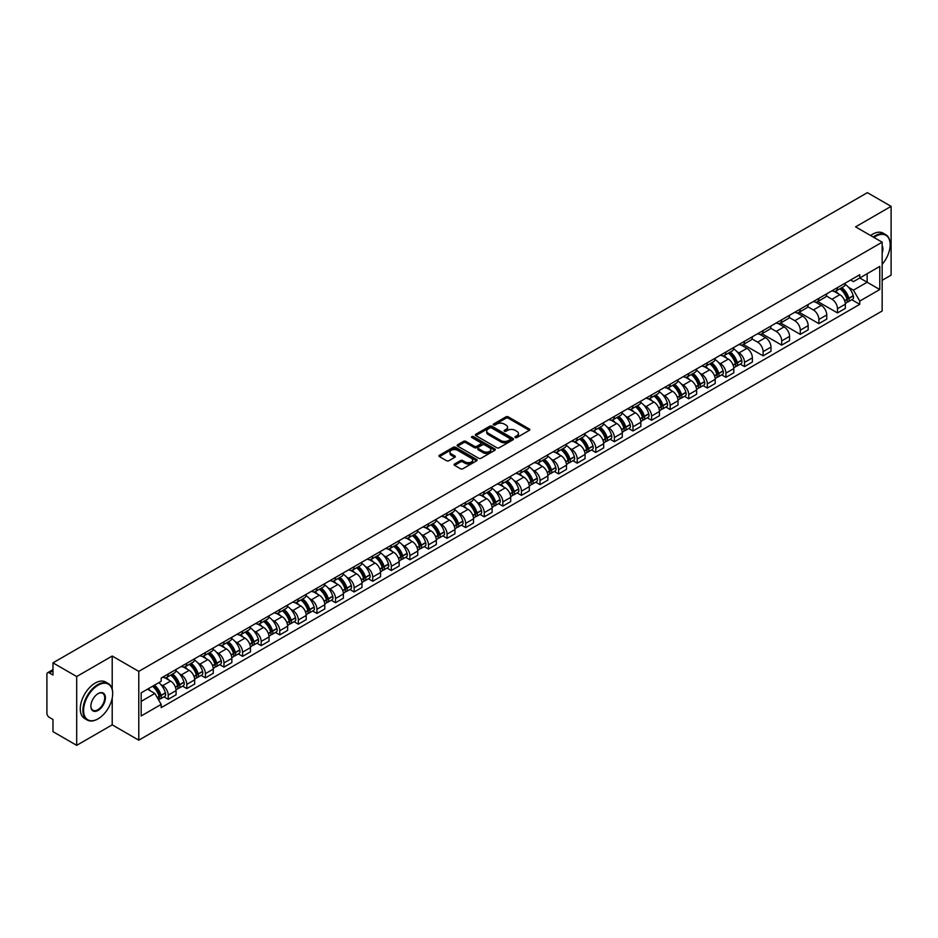 <?xml version="1.0" encoding="UTF-8"?>
<svg xmlns="http://www.w3.org/2000/svg" width="938" height="938" viewBox="0 0 938 938"><rect width="100%" height="100%" fill="white"/><g stroke="black" fill="none" stroke-linecap="round" stroke-linejoin="round"><path stroke-width="1.41" d="M515.267 437.542A1.161 0.668 0 0 0 516.908 437.542L529.337 430.366A1.653 0.95 0 0 0 529.818 429.686A1.653 0.95 0 0 0 529.337 429.018L508.279 416.859A1.653 0.95 0 0 0 505.945 416.859L493.517 424.035A1.161 0.668 0 0 0 495.147 424.984L496.765 424.058A5.288 3.06 0 0 1 504.245 424.058L506.004 425.066A5.288 3.06 0 0 1 507.552 427.224A5.288 3.06 0 0 1 506.004 429.393L504.398 430.319A1.161 0.668 0 0 0 506.028 431.257L507.634 430.331A5.288 3.06 0 0 1 515.126 430.331L516.885 431.351A5.288 3.06 0 0 1 518.433 433.508A5.288 3.06 0 0 1 516.885 435.666L515.267 436.592A1.161 0.668 0 0 0 515.267 437.542L515.267 436.592M454.59 463.993A1.653 0.95 0 0 0 454.109 464.673A1.653 0.95 0 0 0 454.59 465.354L460.499 468.766A1.653 0.95 0 0 0 462.833 468.766L476.645 460.793A1.653 0.95 0 0 0 477.125 460.112A1.653 0.95 0 0 0 476.645 459.444L455.587 447.285A1.653 0.95 0 0 0 453.242 447.285L439.441 455.258A1.653 0.95 0 0 0 438.961 455.927A1.653 0.95 0 0 0 439.441 456.607L446.582 460.722A1.653 0.95 0 0 0 448.915 460.722L454.824 457.31A1.653 0.95 0 0 0 455.305 456.642A1.653 0.95 0 0 0 454.824 455.962L451.284 453.922A4.42 2.556 0 0 1 449.994 452.116A4.42 2.556 0 0 1 452.726 449.748A4.42 2.556 0 0 1 457.545 450.31L471.404 458.307A4.42 2.556 0 0 1 472.705 460.112A4.42 2.556 0 0 1 469.973 462.481A4.42 2.556 0 0 1 465.154 461.918L462.833 460.593A1.653 0.95 0 0 0 460.499 460.593L454.59 463.993L454.59 465.354M138.777 671.385L112.208 656.037L76.693 676.544L52.974 662.849L867.38 192.653L891.1 206.348L855.585 226.855L882.166 242.192L138.777 671.385L138.777 740.188L882.166 310.994L882.166 242.192M496.882 447.754A1.653 0.95 0 0 0 499.215 447.754L513.016 439.793A1.653 0.95 0 0 0 513.508 439.113A1.653 0.95 0 0 0 513.016 438.433L491.969 426.286A1.653 0.95 0 0 0 489.624 426.286L475.824 434.247A1.653 0.95 0 0 0 475.343 434.927A1.653 0.95 0 0 0 475.824 435.595L496.882 447.754M472.248 437.788A1.161 0.668 0 0 1 473.42 437.952L473.42 436.58L494.83 448.939A1.653 0.95 0 0 1 495.311 449.619A1.653 0.95 0 0 1 494.83 450.287L481.03 458.26A1.653 0.95 0 0 1 478.685 458.26L457.638 446.101L457.638 444.753A1.653 0.95 0 0 0 457.146 445.433A1.653 0.95 0 0 0 457.638 446.101M457.638 444.753L463.536 441.341A1.653 0.95 0 0 1 465.881 441.341L474.417 446.277A1.653 0.95 0 0 0 476.762 446.277L480.678 444.014A1.653 0.95 0 0 0 481.159 443.334A1.653 0.95 0 0 0 480.678 442.654L471.791 437.53A1.161 0.668 0 0 1 473.42 436.58M76.693 676.544L76.693 745.347L52.974 731.652L52.974 719.469L49.28 717.347A3.365 1.946 -120 0 1 46.9 713.208L46.9 674.27A3.365 1.946 -120 0 1 47.604 672.734L52.974 669.626M882.166 280.31L891.1 275.151L891.1 206.348M76.693 745.347L112.208 724.84L138.777 740.188M52.974 662.849L52.974 675.032L49.28 672.898A3.365 1.946 -120 0 0 47.604 672.734M837.47 287.603A7.75 4.479 60 0 1 835.864 291.085L843.731 286.547A7.75 4.479 -120 0 0 845.337 283.065M826.308 295.951L831.994 299.234A7.75 4.479 60 0 1 837.47 308.731L845.337 304.182A7.75 4.479 -120 0 0 839.862 294.684L834.222 291.437M845.337 304.182L845.337 308.379L837.47 312.917L817.76 301.544M835.864 291.085A7.75 4.479 60 0 1 832.053 290.733M837.47 308.731L837.47 312.917M818.886 298.331A7.75 4.479 60 0 1 817.279 301.813L825.147 297.276A7.75 4.479 -120 0 0 826.753 293.793M799.164 312.272L818.886 323.657L826.753 319.119L826.753 314.922A7.75 4.479 -120 0 0 821.266 305.425L815.638 302.177M817.279 301.813A7.75 4.479 60 0 1 813.457 301.461M807.724 306.679L813.398 309.962A7.75 4.479 60 0 1 818.886 319.459L818.886 323.657M800.29 309.071A7.75 4.479 60 0 1 798.684 312.553L806.551 308.004A7.75 4.479 -120 0 0 808.157 304.533M780.58 323L800.29 334.385L808.157 329.848L808.157 325.65A7.75 4.479 -120 0 0 802.67 316.153L797.042 312.905M798.684 312.553A7.75 4.479 60 0 1 794.873 312.202M789.128 317.419L794.814 320.702A7.75 4.479 60 0 1 800.29 330.188L800.29 334.385M781.706 319.799A7.75 4.479 60 0 1 780.099 323.282L787.967 318.744A7.75 4.479 -120 0 0 789.562 315.262M761.984 333.74L781.706 345.125L789.562 340.576L789.562 336.379A7.75 4.479 -120 0 0 784.086 326.893L778.458 323.633M780.099 323.282A7.75 4.479 60 0 1 776.277 322.93M770.544 328.148L776.218 331.431A7.75 4.479 60 0 1 781.706 340.928L781.706 345.125M763.11 330.539A7.75 4.479 60 0 1 761.504 334.01L769.371 329.473A7.75 4.479 -120 0 0 770.977 325.99M743.4 344.469L763.11 355.854L770.977 351.316L770.977 347.119A7.75 4.479 -120 0 0 765.49 337.621L759.862 334.374M761.504 334.01A7.75 4.479 60 0 1 757.693 333.67M751.948 338.888L757.634 342.159A7.75 4.479 60 0 1 763.11 351.656L763.11 355.854M744.526 341.268A7.75 4.479 60 0 1 742.919 344.75L750.775 340.213A7.75 4.479 -120 0 0 752.382 336.73M740.258 364.12L744.526 366.594L752.382 362.045L752.382 357.847A7.75 4.479 -120 0 0 746.906 348.35L741.278 345.102M742.919 344.75A7.75 4.479 60 0 1 739.097 344.398M737.057 351.75L739.038 352.899A7.75 4.479 60 0 1 744.526 362.396L744.526 366.594M725.93 351.996A7.75 4.479 60 0 1 724.324 355.479L732.191 350.941A7.75 4.479 -120 0 0 733.797 347.459M721.662 374.86L725.93 377.322L733.797 372.785L733.797 368.587A7.75 4.479 -120 0 0 728.31 359.09L722.682 355.842M724.324 355.479A7.75 4.479 60 0 1 720.513 355.127M718.461 362.49L720.454 363.627A7.75 4.479 60 0 1 725.93 373.125L725.93 377.322M707.334 362.736A7.75 4.479 60 0 1 705.739 366.219L713.595 361.669A7.75 4.479 -120 0 0 715.202 358.199M703.078 385.588L707.334 388.051L715.202 383.513L715.202 379.315A7.75 4.479 -120 0 0 709.726 369.818L704.098 366.57M705.739 366.219A7.75 4.479 60 0 1 701.917 365.867M699.877 373.218L701.859 374.368A7.75 4.479 60 0 1 707.334 383.853L707.334 388.051M688.75 373.465A7.75 4.479 60 0 1 687.144 376.947L695.011 372.409A7.75 4.479 -120 0 0 696.617 368.927M684.482 396.328L688.75 398.791L696.617 394.241L696.617 390.044A7.75 4.479 -120 0 0 691.13 380.558L685.502 377.311M687.144 376.947A7.75 4.479 60 0 1 683.333 376.595M681.281 383.947L683.263 385.096A7.75 4.479 60 0 1 688.75 394.593L688.75 398.791M670.154 384.205A7.75 4.479 60 0 1 668.548 387.687L676.415 383.138A7.75 4.479 -120 0 0 678.022 379.656M665.898 407.057L670.154 409.519L678.022 404.981L678.022 400.784A7.75 4.479 -120 0 0 672.546 391.287L666.918 388.039M668.548 387.687A7.75 4.479 60 0 1 664.737 387.335M662.697 394.687L664.679 395.824A7.75 4.479 60 0 1 670.154 405.322L670.154 409.519M651.57 394.933A7.75 4.479 60 0 1 649.964 398.416L657.831 393.878A7.75 4.479 -120 0 0 659.437 390.396M647.302 417.797L651.57 420.259L659.437 415.71L659.437 411.512A7.75 4.479 -120 0 0 653.95 402.027L648.322 398.767M649.964 398.416A7.75 4.479 60 0 1 646.141 398.064M644.101 405.415L646.083 406.564A7.75 4.479 60 0 1 651.57 416.062L651.57 420.259M632.974 405.673A7.75 4.479 60 0 1 631.368 409.144L639.235 404.606A7.75 4.479 -120 0 0 640.842 401.124M628.718 428.525L632.974 430.988L640.842 426.45L640.842 422.252A7.75 4.479 -120 0 0 635.366 412.755L629.726 409.507M631.368 409.144A7.75 4.479 60 0 1 627.557 408.792M625.517 416.155L627.499 417.293A7.75 4.479 60 0 1 632.974 426.79L632.974 430.988M614.39 416.402A7.75 4.479 60 0 1 612.784 419.884L620.651 415.335A7.75 4.479 -120 0 0 622.257 411.864M610.122 439.254L614.39 441.716L622.257 437.178L622.257 432.981A7.75 4.479 -120 0 0 616.77 423.484L611.142 420.236M612.784 419.884A7.75 4.479 60 0 1 608.961 419.532M606.921 426.884L608.903 428.033A7.75 4.479 60 0 1 614.39 437.518L614.39 441.716M595.794 427.13A7.75 4.479 60 0 1 594.188 430.612L602.055 426.075A7.75 4.479 -120 0 0 603.662 422.592M591.526 449.994L595.794 452.456L603.662 447.907L603.662 443.721A7.75 4.479 -120 0 0 598.186 434.224L592.546 430.976M594.188 430.612A7.75 4.479 60 0 1 590.377 430.261M588.337 437.612L590.319 438.761A7.75 4.479 60 0 1 595.794 448.258L595.794 452.456M577.21 437.87A7.75 4.479 60 0 1 575.604 441.352L583.471 436.803A7.75 4.479 -120 0 0 585.066 433.321M572.942 460.722L577.21 463.184L585.066 458.647L585.066 454.449A7.75 4.479 -120 0 0 579.59 444.952L573.962 441.704M575.604 441.352A7.75 4.479 60 0 1 571.781 441.001M569.741 448.352L571.723 449.49A7.75 4.479 60 0 1 577.21 458.987L577.21 463.184M558.614 448.599A7.75 4.479 60 0 1 557.008 452.081L564.875 447.543A7.75 4.479 -120 0 0 566.482 444.061M554.346 471.462L558.614 473.925L566.482 469.375L566.482 465.178A7.75 4.479 -120 0 0 560.994 455.692L555.366 452.433M557.008 452.081A7.75 4.479 60 0 1 553.197 451.729M551.145 459.081L553.139 460.23A7.75 4.479 60 0 1 558.614 469.727L558.614 473.925M540.03 459.339A7.75 4.479 60 0 1 538.424 462.809L546.279 458.272A7.75 4.479 -120 0 0 547.886 454.789M535.762 482.191L540.03 484.653L547.886 480.115L547.886 475.918A7.75 4.479 -120 0 0 542.41 466.421L536.782 463.173M538.424 462.809A7.75 4.479 60 0 1 534.601 462.469M532.561 469.821L534.543 470.958A7.75 4.479 60 0 1 540.03 480.455L540.03 484.653M521.434 470.067A7.75 4.479 60 0 1 519.828 473.549L527.695 469A7.75 4.479 -120 0 0 529.302 465.529M517.166 492.919L521.434 495.381L529.302 490.844L529.302 486.646A7.75 4.479 -120 0 0 523.814 477.149L518.186 473.901M519.828 473.549A7.75 4.479 60 0 1 516.017 473.198M513.965 480.549L515.959 481.698A7.75 4.479 60 0 1 521.434 491.184L521.434 495.381M502.838 480.795A7.75 4.479 60 0 1 501.244 484.278L509.1 479.74A7.75 4.479 -120 0 0 510.706 476.258M498.582 503.659L502.85 506.121L510.706 501.584L510.706 497.386A7.75 4.479 -120 0 0 505.23 487.889L499.602 484.641M501.244 484.278A7.75 4.479 60 0 1 497.421 483.926M495.381 491.278L497.363 492.427A7.75 4.479 60 0 1 502.85 501.924L502.85 506.121M484.254 491.535A7.75 4.479 60 0 1 482.648 495.018L490.515 490.468A7.75 4.479 -120 0 0 492.122 486.986M479.986 514.387L484.254 516.85L492.122 512.312L492.122 508.115A7.75 4.479 -120 0 0 486.634 498.617L481.006 495.37M482.648 495.018A7.75 4.479 60 0 1 478.837 494.666M476.785 502.018L478.767 503.155A7.75 4.479 60 0 1 484.254 512.652L484.254 516.85M465.658 502.264A7.75 4.479 60 0 1 464.052 505.746L471.92 501.209A7.75 4.479 -120 0 0 473.526 497.726M461.402 525.128L465.658 527.59L473.526 523.041L473.526 518.843A7.75 4.479 -120 0 0 468.05 509.357L462.422 506.098M464.052 505.746A7.75 4.479 60 0 1 460.241 505.394M458.201 512.746L460.183 513.895A7.75 4.479 60 0 1 465.658 523.392L465.658 527.59M447.074 513.004A7.75 4.479 60 0 1 445.468 516.475L453.335 511.937A7.75 4.479 -120 0 0 454.942 508.455M442.806 535.856L447.074 538.318L454.942 533.781L454.942 529.583A7.75 4.479 -120 0 0 449.454 520.086L443.826 516.838M445.468 516.475A7.75 4.479 60 0 1 441.646 516.135M439.605 523.486L441.587 524.623A7.75 4.479 60 0 1 447.074 534.121L447.074 538.318M428.478 523.732A7.75 4.479 60 0 1 426.872 527.215L434.74 522.665A7.75 4.479 -120 0 0 436.346 519.195M424.222 546.584L428.478 549.047L436.346 544.509L436.346 540.311A7.75 4.479 -120 0 0 430.87 530.814L425.231 527.566M426.872 527.215A7.75 4.479 60 0 1 423.061 526.863M421.021 534.214L423.003 535.364A7.75 4.479 60 0 1 428.478 544.849L428.478 549.047M409.894 534.461A7.75 4.479 60 0 1 408.288 537.943L416.155 533.405A7.75 4.479 -120 0 0 417.762 529.923M405.626 557.324L409.894 559.787L417.762 555.249L417.762 551.052A7.75 4.479 -120 0 0 412.274 541.554L406.646 538.306M408.288 537.943A7.75 4.479 60 0 1 404.466 537.591M402.425 544.943L404.407 546.092A7.75 4.479 60 0 1 409.894 555.589L409.894 559.787M391.298 545.201A7.75 4.479 60 0 1 389.692 548.683L397.56 544.134A7.75 4.479 -120 0 0 399.166 540.663M387.031 568.053L391.298 570.515L399.166 565.977L399.166 561.78A7.75 4.479 -120 0 0 393.69 552.283L388.051 549.035M389.692 548.683A7.75 4.479 60 0 1 385.881 548.331M383.841 555.683L385.823 556.82A7.75 4.479 60 0 1 391.298 566.317L391.298 570.515M372.714 555.929A7.75 4.479 60 0 1 371.108 559.411L378.975 554.874A7.75 4.479 -120 0 0 380.57 551.392M368.446 578.793L372.714 581.255L380.57 576.706L380.57 572.508A7.75 4.479 -120 0 0 375.094 563.023L369.466 559.763M371.108 559.411A7.75 4.479 60 0 1 367.286 559.06M365.245 566.411L367.227 567.56A7.75 4.479 60 0 1 372.714 577.058L372.714 581.255M354.118 566.669A7.75 4.479 60 0 1 352.512 570.14L360.38 565.602A7.75 4.479 -120 0 0 361.986 562.12M349.851 589.521L354.118 591.984L361.986 587.446L361.986 583.248A7.75 4.479 -120 0 0 356.499 573.751L350.871 570.503M352.512 570.14A7.75 4.479 60 0 1 348.702 569.8M346.65 577.151L348.643 578.289A7.75 4.479 60 0 1 354.118 587.786L354.118 591.984M335.534 577.398A7.75 4.479 60 0 1 333.928 580.88L341.784 576.342A7.75 4.479 -120 0 0 343.39 572.86M331.266 600.25L335.534 602.712L343.39 598.174L343.39 593.977A7.75 4.479 -120 0 0 337.915 584.48L332.286 581.232M333.928 580.88A7.75 4.479 60 0 1 330.106 580.528M328.066 587.88L330.047 589.029A7.75 4.479 60 0 1 335.534 598.514L335.534 602.712M316.938 588.126A7.75 4.479 60 0 1 315.332 591.608L323.2 587.071A7.75 4.479 -120 0 0 324.806 583.588M312.671 610.99L316.938 613.452L324.806 608.914L324.806 604.717A7.75 4.479 -120 0 0 319.319 595.22L313.691 591.972M315.332 591.608A7.75 4.479 60 0 1 311.522 591.257M309.47 598.608L311.463 599.757A7.75 4.479 60 0 1 316.938 609.254L316.938 613.452M298.343 598.866A7.75 4.479 60 0 1 296.748 602.348L304.604 597.799A7.75 4.479 -120 0 0 306.21 594.329M294.086 621.718L298.354 624.18L306.21 619.643L306.21 615.445A7.75 4.479 -120 0 0 300.735 605.948L295.107 602.7M296.748 602.348A7.75 4.479 60 0 1 292.926 601.997M290.886 609.348L292.867 610.497A7.75 4.479 60 0 1 298.354 619.983L298.354 624.18M279.759 609.594A7.75 4.479 60 0 1 278.152 613.077L286.02 608.539A7.75 4.479 -120 0 0 287.626 605.057M275.491 632.458L279.759 634.92L287.626 630.371L287.626 626.174A7.75 4.479 -120 0 0 282.139 616.688L276.511 613.429M278.152 613.077A7.75 4.479 60 0 1 274.342 612.725M272.29 620.077L274.271 621.226A7.75 4.479 60 0 1 279.759 630.723L279.759 634.92M261.163 620.335A7.75 4.479 60 0 1 259.556 623.805L267.424 619.268A7.75 4.479 -120 0 0 269.03 615.785M256.906 643.187L261.163 645.649L269.03 641.111L269.03 636.914A7.75 4.479 -120 0 0 263.555 627.416L257.927 624.169M259.556 623.805A7.75 4.479 60 0 1 255.746 623.465M253.706 630.817L255.687 631.954A7.75 4.479 60 0 1 261.163 641.451L261.163 645.649M242.579 631.063A7.75 4.479 60 0 1 240.972 634.545L248.84 630.008A7.75 4.479 -120 0 0 250.446 626.525M238.311 653.915L242.579 656.377L250.446 651.84L250.446 647.642A7.75 4.479 -120 0 0 244.959 638.145L239.331 634.897M240.972 634.545A7.75 4.479 60 0 1 237.15 634.194M235.11 641.545L237.091 642.694A7.75 4.479 60 0 1 242.579 652.191L242.579 656.377M223.983 641.791A7.75 4.479 60 0 1 222.376 645.274L230.244 640.736A7.75 4.479 -120 0 0 231.85 637.254M219.727 664.655L223.983 667.117L231.85 662.58L231.85 658.382A7.75 4.479 -120 0 0 226.375 648.885L220.735 645.637M222.376 645.274A7.75 4.479 60 0 1 218.566 644.922M216.526 652.273L218.507 653.423A7.75 4.479 60 0 1 223.983 662.92L223.983 667.117M205.399 652.531A7.75 4.479 60 0 1 203.792 656.014L211.66 651.464A7.75 4.479 -120 0 0 213.266 647.994M201.131 675.383L205.399 677.846L213.266 673.308L213.266 669.111A7.75 4.479 -120 0 0 207.779 659.613L202.151 656.365M203.792 656.014A7.75 4.479 60 0 1 199.97 655.662M197.93 663.014L199.911 664.163A7.75 4.479 60 0 1 205.399 673.648L205.399 677.846M186.803 663.26A7.75 4.479 60 0 1 185.196 666.742L193.064 662.205A7.75 4.479 -120 0 0 194.67 658.722M182.535 686.124L186.803 688.586L194.67 684.037L194.67 679.839A7.75 4.479 -120 0 0 189.195 670.353L183.555 667.094M185.196 666.742A7.75 4.479 60 0 1 181.386 666.39M179.346 673.742L181.327 674.891A7.75 4.479 60 0 1 186.803 684.388L186.803 688.586M168.219 674A7.75 4.479 60 0 1 166.612 677.471L174.48 672.933A7.75 4.479 -120 0 0 176.074 669.451M163.951 696.852L168.219 699.314L176.086 694.777L176.086 690.579A7.75 4.479 -120 0 0 170.599 681.082L164.971 677.834M166.612 677.471A7.75 4.479 60 0 1 162.79 677.13M160.75 684.482L162.731 685.619A7.75 4.479 60 0 1 168.219 695.117L168.219 699.314M850.637 280.005L853.439 281.623L879.774 266.415L867.146 273.708L867.146 282.232L853.439 290.147L848.597 287.356M141.169 701.378L154.864 693.463L161.184 704.403L141.169 715.964L141.169 692.842L161.184 681.293L161.184 678.057L859.759 274.74L859.759 277.976L879.774 289.525L859.759 301.086L853.439 290.147M879.774 266.415L879.774 289.525M161.184 704.403L161.184 707.639L859.759 304.322L859.759 301.086M112.208 656.037L112.208 689.149M112.208 698.142L112.208 724.84M154.864 693.463L147.477 689.196M851.798 299.726L859.759 304.322M515.736 437.706L516.885 437.049A5.288 3.06 0 0 0 518.433 434.88L518.433 433.508M507.552 427.224L507.552 428.607A5.288 3.06 0 0 1 506.004 430.765L504.855 431.421M529.337 429.018L529.337 430.366L508.279 418.231A1.653 0.95 0 0 0 505.945 418.231L493.974 425.149M512.992 439.805L491.969 427.658A1.653 0.95 0 0 0 489.624 427.658L475.847 435.619M510.096 439.582A1.161 0.668 0 0 0 510.096 438.644L491.618 427.974A1.161 0.668 0 0 0 489.976 427.974L488.276 428.947A5.288 3.06 0 0 0 486.728 431.105A5.288 3.06 0 0 0 488.276 433.274L500.915 440.567A5.288 3.06 0 0 0 508.396 440.567L510.096 439.582L510.096 440.966A1.161 0.668 0 0 0 510.436 440.485L510.436 439.113M486.728 431.105L486.728 432.488A5.288 3.06 0 0 0 488.276 434.646L488.276 433.274M510.096 440.966L508.396 441.939A5.288 3.06 0 0 1 500.915 441.939L488.276 434.646M457.65 446.113L463.536 442.713L463.536 441.341M481.159 443.334L481.159 444.706A1.653 0.95 0 0 1 480.678 445.386L476.762 447.649A1.653 0.95 0 0 1 474.417 447.649L465.881 442.713A1.653 0.95 0 0 0 463.536 442.713M473.42 437.952L494.807 450.299M483.281 451.389A4.42 2.556 0 0 0 488.1 451.94A4.42 2.556 0 0 0 490.832 449.583A4.42 2.556 0 0 0 489.542 447.778L484.653 444.952A1.653 0.95 0 0 0 482.32 444.952L478.392 447.215A1.653 0.95 0 0 0 477.911 447.895A1.653 0.95 0 0 0 478.392 448.563L483.281 451.389L483.281 452.761A4.42 2.556 0 0 0 488.1 453.312A4.42 2.556 0 0 0 490.832 450.955L490.832 449.583M477.911 447.895L477.911 449.267A1.653 0.95 0 0 0 478.392 449.947L478.392 448.563M483.281 452.761L478.392 449.947M472.705 460.112L472.705 461.496A4.42 2.556 0 0 1 469.973 463.853A4.42 2.556 0 0 1 465.154 463.302L462.833 461.965A1.653 0.95 0 0 0 460.499 461.965L454.613 465.365M449.994 452.116L449.994 453.488A4.42 2.556 0 0 0 451.284 455.293L451.284 453.922M454.824 455.962L454.824 457.31L451.284 455.293M476.645 459.444L476.645 460.793L455.587 448.657A1.653 0.95 0 0 0 453.242 448.657L439.465 456.618L439.441 455.258M840.401 288.47A10.623 6.132 60 0 1 840.448 288.494A10.623 6.132 60 0 1 847.436 298.026L847.506 298.249A2.064 1.196 60 0 1 847.178 299.867A2.064 1.196 60 0 1 847.131 299.89M839.932 288.74A12.804 7.398 60 0 1 846.979 299.304L847.037 299.527A4.256 2.462 60 0 1 846.369 302.868L845.302 303.478M847.096 301.919A4.256 2.462 -120 0 0 848.269 301.766A4.256 2.462 -120 0 0 848.949 298.425L848.878 298.202A12.804 7.398 -120 0 0 841.843 287.638M845.173 284.425A12.804 7.398 60 0 1 853.228 295.693L853.299 295.916A4.256 2.462 60 0 1 852.619 299.257L848.269 301.766M835.57 291.237A12.804 7.398 60 0 1 838.244 293.758M844.47 293.77L846.099 294.72M882.166 264.34A20.566 11.866 120 0 0 890.15 244.736A20.566 11.866 120 0 0 875.611 236.341A20.566 11.866 120 0 0 873.923 237.431M873.243 237.044A21.07 12.159 -60 0 1 875.248 235.731A21.07 12.159 -60 0 1 885.789 234.688A21.07 12.159 -60 0 1 890.15 244.326A21.07 12.159 -60 0 1 890.15 244.537M882.166 245.721A10.283 5.933 -60 0 1 882.166 252.979M870.616 235.532A21.07 12.159 -60 0 1 872.633 234.207A21.07 12.159 -60 0 1 883.162 233.163L885.789 234.688M97.787 718.989L98.138 718.789A20.566 11.866 120 0 0 112.677 693.604A20.566 11.866 120 0 0 98.138 685.209A20.566 11.866 120 0 0 83.599 710.394A20.566 11.866 120 0 0 98.138 718.789L97.787 718.989A21.07 12.159 -60 0 1 87.257 720.032A21.07 12.159 -60 0 1 84.021 703.16A21.07 12.159 -60 0 1 97.787 684.588A21.07 12.159 -60 0 1 108.316 683.544A21.07 12.159 -60 0 1 112.677 693.194A21.07 12.159 -60 0 1 112.677 693.405M98.138 693.604L98.138 693.604A10.283 5.933 -60 0 1 105.408 697.802A10.283 5.933 -60 0 1 98.138 710.394A10.283 5.933 -60 0 1 90.869 706.197A10.283 5.933 -60 0 1 98.138 693.604L98.138 693.604M90.88 705.986A9.779 5.64 120 0 0 92.897 710.254A9.779 5.64 120 0 0 97.787 709.773A9.779 5.64 120 0 0 104.177 701.155A9.779 5.64 120 0 0 102.676 693.323A9.779 5.64 120 0 0 97.962 693.71M87.257 720.032L84.631 718.52A21.07 12.159 -60 0 1 81.407 701.647A21.07 12.159 -60 0 1 95.16 683.075A21.07 12.159 -60 0 1 105.701 682.032L108.316 683.544M728.861 352.864A10.623 6.132 60 0 1 728.908 352.899A10.623 6.132 60 0 1 735.896 362.42L735.955 362.643A2.064 1.196 60 0 1 735.627 364.261A2.064 1.196 60 0 1 735.591 364.284M728.392 353.134A12.804 7.398 60 0 1 735.427 363.698L735.498 363.921A4.256 2.462 60 0 1 734.817 367.262L733.762 367.872M735.544 366.324A4.256 2.462 -120 0 0 736.729 366.16A4.256 2.462 -120 0 0 737.397 362.818L737.338 362.596A12.804 7.398 -120 0 0 730.303 352.031M733.633 348.819A12.804 7.398 60 0 1 741.688 360.086L741.747 360.309A4.256 2.462 60 0 1 741.079 363.651L736.729 366.16M724.019 355.631A12.804 7.398 60 0 1 726.704 358.152M732.93 358.175L734.56 359.113M710.265 363.604A10.623 6.132 60 0 1 710.324 363.627A10.623 6.132 60 0 1 717.3 373.16L717.371 373.383A2.064 1.196 60 0 1 717.042 375.001A2.064 1.196 60 0 1 716.995 375.024M709.796 363.862A12.804 7.398 60 0 1 716.843 374.438L716.902 374.661A4.256 2.462 60 0 1 716.233 378.002L715.178 378.612M716.96 377.053A4.256 2.462 -120 0 0 718.133 376.9A4.256 2.462 -120 0 0 718.813 373.559L718.743 373.336A12.804 7.398 -120 0 0 711.708 362.772M715.049 359.559A12.804 7.398 60 0 1 723.092 370.827L723.163 371.038A4.256 2.462 60 0 1 722.483 374.379L718.133 376.9M705.435 366.359A12.804 7.398 60 0 1 708.108 368.892M714.334 368.904L715.964 369.853M691.669 374.332A10.623 6.132 60 0 1 691.728 374.368A10.623 6.132 60 0 1 698.716 383.888L698.775 384.111A2.064 1.196 60 0 1 698.447 385.729A2.064 1.196 60 0 1 698.4 385.753M691.212 374.602A12.804 7.398 60 0 1 698.247 385.166L698.318 385.389A4.256 2.462 60 0 1 697.638 388.731L696.582 389.34M698.364 387.793A4.256 2.462 -120 0 0 699.549 387.629A4.256 2.462 -120 0 0 700.217 384.287L700.158 384.064A12.804 7.398 -120 0 0 693.112 373.5M696.453 370.287A12.804 7.398 60 0 1 704.508 381.555L704.567 381.778A4.256 2.462 60 0 1 703.899 385.119L699.549 387.629M686.839 377.099A12.804 7.398 60 0 1 689.512 379.62M695.75 379.644L697.38 380.582M673.085 385.061A10.623 6.132 60 0 1 673.144 385.096A10.623 6.132 60 0 1 680.12 394.628L680.191 394.839A2.064 1.196 60 0 1 679.862 396.469A2.064 1.196 60 0 1 679.816 396.493M672.616 385.33A12.804 7.398 60 0 1 679.663 395.906L679.722 396.117A4.256 2.462 60 0 1 679.053 399.459L677.986 400.069M679.78 398.521A4.256 2.462 -120 0 0 680.953 398.357A4.256 2.462 -120 0 0 681.633 395.015L681.563 394.804A12.804 7.398 -120 0 0 674.528 384.228M677.857 381.016A12.804 7.398 60 0 1 685.913 392.295L685.983 392.506A4.256 2.462 60 0 1 685.303 395.848L680.953 398.357M668.255 387.828A12.804 7.398 60 0 1 670.928 390.36M677.154 390.372L678.784 391.31M654.49 395.801A10.623 6.132 60 0 1 654.548 395.824A10.623 6.132 60 0 1 661.536 405.357L661.595 405.579A2.064 1.196 60 0 1 661.267 407.198A2.064 1.196 60 0 1 661.22 407.221M654.032 396.071A12.804 7.398 60 0 1 661.067 406.635L661.126 406.858A4.256 2.462 60 0 1 660.458 410.199L659.402 410.809M661.184 409.249A4.256 2.462 -120 0 0 662.369 409.097A4.256 2.462 -120 0 0 663.037 405.755L662.978 405.533A12.804 7.398 -120 0 0 655.932 394.968M659.273 391.756A12.804 7.398 60 0 1 667.328 403.023L667.387 403.246A4.256 2.462 60 0 1 666.719 406.588L662.369 409.097M649.659 398.568A12.804 7.398 60 0 1 652.332 401.089M658.558 401.101L660.2 402.05M635.905 406.529A10.623 6.132 60 0 1 635.952 406.564A10.623 6.132 60 0 1 642.94 416.085L643.011 416.308A2.064 1.196 60 0 1 642.682 417.926A2.064 1.196 60 0 1 642.636 417.961M635.436 406.799A12.804 7.398 60 0 1 642.483 417.363L642.542 417.586A4.256 2.462 60 0 1 641.873 420.928L640.806 421.537M642.6 419.99A4.256 2.462 -120 0 0 643.773 419.825A4.256 2.462 -120 0 0 644.453 416.484L644.383 416.273A12.804 7.398 -120 0 0 637.348 405.697M640.677 402.484A12.804 7.398 60 0 1 648.733 413.752L648.803 413.975A4.256 2.462 60 0 1 648.123 417.316L643.773 419.825M631.075 409.296A12.804 7.398 60 0 1 633.748 411.817M639.974 411.841L641.604 412.779M617.31 417.269A10.623 6.132 60 0 1 617.368 417.293A10.623 6.132 60 0 1 624.356 426.825L624.415 427.048A2.064 1.196 60 0 1 624.087 428.666A2.064 1.196 60 0 1 624.04 428.689M616.852 417.527A12.804 7.398 60 0 1 623.887 428.103L623.946 428.326A4.256 2.462 60 0 1 623.278 431.668L622.222 432.277M624.005 430.718A4.256 2.462 -120 0 0 625.189 430.565A4.256 2.462 -120 0 0 625.857 427.224L625.798 427.001A12.804 7.398 -120 0 0 618.752 416.437M622.093 413.224A12.804 7.398 60 0 1 630.148 424.492L630.207 424.715A4.256 2.462 60 0 1 629.539 428.045L625.189 430.565M612.479 420.025A12.804 7.398 60 0 1 615.152 422.557M621.378 422.569L623.02 423.519M598.725 427.998A10.623 6.132 60 0 1 598.772 428.033A10.623 6.132 60 0 1 605.76 437.554L605.819 437.776A2.064 1.196 60 0 1 605.502 439.394A2.064 1.196 60 0 1 605.456 439.418M598.256 428.267A12.804 7.398 60 0 1 605.291 438.832L605.362 439.054A4.256 2.462 60 0 1 604.682 442.396L603.626 443.006M605.42 441.458A4.256 2.462 -120 0 0 606.593 441.294A4.256 2.462 -120 0 0 607.261 437.952L607.203 437.729A12.804 7.398 -120 0 0 600.168 427.165M603.497 423.953A12.804 7.398 60 0 1 611.553 435.22L611.611 435.443A4.256 2.462 60 0 1 610.943 438.785L606.593 441.294M593.895 430.765A12.804 7.398 60 0 1 596.568 433.286M602.794 433.309L604.424 434.247M580.13 438.726A10.623 6.132 60 0 1 580.188 438.761A10.623 6.132 60 0 1 587.176 448.294L587.235 448.505A2.064 1.196 60 0 1 586.907 450.134A2.064 1.196 60 0 1 586.86 450.158M579.672 438.996A12.804 7.398 60 0 1 586.707 449.572L586.766 449.783A4.256 2.462 60 0 1 586.098 453.124L585.042 453.734M586.825 452.186A4.256 2.462 -120 0 0 588.009 452.022A4.256 2.462 -120 0 0 588.677 448.681L588.618 448.47A12.804 7.398 -120 0 0 581.572 437.894M584.913 434.693A12.804 7.398 60 0 1 592.968 445.96L593.027 446.171A4.256 2.462 60 0 1 592.359 449.513L588.009 452.022M575.299 441.493A12.804 7.398 60 0 1 577.972 444.026M584.198 444.037L585.84 444.987M561.545 449.466A10.623 6.132 60 0 1 561.592 449.49A10.623 6.132 60 0 1 568.58 459.022L568.639 459.245A2.064 1.196 60 0 1 568.322 460.863A2.064 1.196 60 0 1 568.276 460.886M561.076 449.736A12.804 7.398 60 0 1 568.111 460.3L568.182 460.523A4.256 2.462 60 0 1 567.502 463.864L566.446 464.474M568.229 462.915A4.256 2.462 -120 0 0 569.413 462.762A4.256 2.462 -120 0 0 570.081 459.421L570.023 459.198A12.804 7.398 -120 0 0 562.988 448.634M566.317 445.421A12.804 7.398 60 0 1 574.373 456.689L574.431 456.912A4.256 2.462 60 0 1 573.763 460.253L569.413 462.762M556.703 452.233A12.804 7.398 60 0 1 559.388 454.754M565.614 454.778L567.244 455.716M542.95 460.195A10.623 6.132 60 0 1 543.008 460.23A10.623 6.132 60 0 1 549.996 469.75L550.055 469.973A2.064 1.196 60 0 1 549.727 471.591A2.064 1.196 60 0 1 549.68 471.626M542.492 460.464A12.804 7.398 60 0 1 549.527 471.028L549.586 471.251A4.256 2.462 60 0 1 548.918 474.593L547.862 475.203M549.645 473.655A4.256 2.462 -120 0 0 550.817 473.491A4.256 2.462 -120 0 0 551.497 470.149L551.427 469.938A12.804 7.398 -120 0 0 544.392 459.362M547.733 456.149A12.804 7.398 60 0 1 555.777 467.417L555.847 467.64A4.256 2.462 60 0 1 555.167 470.982L550.817 473.491M538.119 462.962A12.804 7.398 60 0 1 540.792 465.483M547.018 465.506L548.648 466.444M524.365 470.935A10.623 6.132 60 0 1 524.412 470.958A10.623 6.132 60 0 1 531.4 480.491L531.459 480.713A2.064 1.196 60 0 1 531.143 482.331A2.064 1.196 60 0 1 531.096 482.355M523.896 471.193A12.804 7.398 60 0 1 530.931 481.769L531.002 481.991A4.256 2.462 60 0 1 530.322 485.333L529.267 485.943M531.049 484.383A4.256 2.462 -120 0 0 532.233 484.231A4.256 2.462 -120 0 0 532.901 480.889L532.843 480.666A12.804 7.398 -120 0 0 525.808 470.102M529.138 466.889A12.804 7.398 60 0 1 537.193 478.157L537.251 478.38A4.256 2.462 60 0 1 536.583 481.71L532.233 484.231M519.523 473.69A12.804 7.398 60 0 1 522.208 476.223M528.434 476.234L530.064 477.184M505.77 481.663A10.623 6.132 60 0 1 505.828 481.698A10.623 6.132 60 0 1 512.805 491.219L512.875 491.442A2.064 1.196 60 0 1 512.547 493.06A2.064 1.196 60 0 1 512.5 493.083M505.301 481.933A12.804 7.398 60 0 1 512.347 492.497L512.406 492.72A4.256 2.462 60 0 1 511.738 496.061L510.682 496.671M512.465 495.123A4.256 2.462 -120 0 0 513.637 494.959A4.256 2.462 -120 0 0 514.317 491.618L514.247 491.395A12.804 7.398 -120 0 0 507.212 480.831M510.553 477.618A12.804 7.398 60 0 1 518.597 488.886L518.667 489.108A4.256 2.462 60 0 1 517.987 492.45L513.637 494.959M500.939 484.43A12.804 7.398 60 0 1 503.612 486.951M509.838 486.974L511.468 487.912M487.174 492.391A10.623 6.132 60 0 1 487.232 492.427A10.623 6.132 60 0 1 494.22 501.959L494.279 502.17A2.064 1.196 60 0 1 493.951 503.8A2.064 1.196 60 0 1 493.904 503.823M486.716 492.661A12.804 7.398 60 0 1 493.751 503.237L493.822 503.448A4.256 2.462 60 0 1 493.142 506.79L492.087 507.399M493.869 505.852A4.256 2.462 -120 0 0 495.053 505.688A4.256 2.462 -120 0 0 495.721 502.358L495.663 502.135A12.804 7.398 -120 0 0 488.628 491.559M491.958 488.358A12.804 7.398 60 0 1 500.013 499.626L500.071 499.837A4.256 2.462 60 0 1 499.403 503.178L495.053 505.688M482.343 495.158A12.804 7.398 60 0 1 485.016 497.691M491.254 497.703L492.884 498.653M468.59 503.131A10.623 6.132 60 0 1 468.648 503.155A10.623 6.132 60 0 1 475.625 512.687L475.695 512.91A2.064 1.196 60 0 1 475.367 514.528A2.064 1.196 60 0 1 475.32 514.552M468.121 503.401A12.804 7.398 60 0 1 475.167 513.965L475.226 514.188A4.256 2.462 60 0 1 474.558 517.53L473.491 518.139M475.285 516.592A4.256 2.462 -120 0 0 476.457 516.428A4.256 2.462 -120 0 0 477.137 513.086L477.067 512.863A12.804 7.398 -120 0 0 470.032 502.299M473.362 499.086A12.804 7.398 60 0 1 481.417 510.354L481.487 510.577A4.256 2.462 60 0 1 480.807 513.918L476.457 516.428M463.759 505.899A12.804 7.398 60 0 1 466.432 508.419M472.658 508.443L474.288 509.381M449.994 513.86A10.623 6.132 60 0 1 450.052 513.895A10.623 6.132 60 0 1 457.041 523.416L457.099 523.639A2.064 1.196 60 0 1 456.771 525.257A2.064 1.196 60 0 1 456.724 525.292M449.536 514.13A12.804 7.398 60 0 1 456.572 524.694L456.63 524.917A4.256 2.462 60 0 1 455.962 528.258L454.907 528.868M456.689 527.32A4.256 2.462 -120 0 0 457.873 527.156A4.256 2.462 -120 0 0 458.541 523.814L458.483 523.603A12.804 7.398 -120 0 0 451.436 513.027M454.778 509.815A12.804 7.398 60 0 1 462.833 521.082L462.891 521.305A4.256 2.462 60 0 1 462.223 524.647L457.873 527.156M445.163 516.627A12.804 7.398 60 0 1 447.836 519.148M454.062 519.171L455.704 520.109M431.41 524.6A10.623 6.132 60 0 1 431.457 524.623A10.623 6.132 60 0 1 438.445 534.156L438.515 534.379A2.064 1.196 60 0 1 438.187 535.997A2.064 1.196 60 0 1 438.14 536.02M430.941 524.87A12.804 7.398 60 0 1 437.987 535.434L438.046 535.657A4.256 2.462 60 0 1 437.378 538.998L436.311 539.608M438.105 538.049A4.256 2.462 -120 0 0 439.277 537.896A4.256 2.462 -120 0 0 439.957 534.554L439.887 534.332A12.804 7.398 -120 0 0 432.852 523.767M436.182 520.555A12.804 7.398 60 0 1 444.237 531.823L444.307 532.045A4.256 2.462 60 0 1 443.627 535.387L439.277 537.896M426.579 527.355A12.804 7.398 60 0 1 429.252 529.888M435.478 529.9L437.108 530.849M412.814 535.328A10.623 6.132 60 0 1 412.872 535.364A10.623 6.132 60 0 1 419.861 544.884L419.919 545.107A2.064 1.196 60 0 1 419.591 546.725A2.064 1.196 60 0 1 419.544 546.748M412.357 535.598A12.804 7.398 60 0 1 419.392 546.162L419.45 546.385A4.256 2.462 60 0 1 418.782 549.727L417.727 550.336M419.509 548.789A4.256 2.462 -120 0 0 420.693 548.624A4.256 2.462 -120 0 0 421.361 545.283L421.303 545.06A12.804 7.398 -120 0 0 414.256 534.496M417.598 531.283A12.804 7.398 60 0 1 425.653 542.551L425.711 542.774A4.256 2.462 60 0 1 425.043 546.115L420.693 548.624M407.983 538.095A12.804 7.398 60 0 1 410.656 540.616M416.882 540.64L418.524 541.578M394.23 546.057A10.623 6.132 60 0 1 394.277 546.092A10.623 6.132 60 0 1 401.265 555.624L401.335 555.835A2.064 1.196 60 0 1 401.007 557.465A2.064 1.196 60 0 1 400.96 557.489M393.761 546.326A12.804 7.398 60 0 1 400.796 556.902L400.866 557.113A4.256 2.462 60 0 1 400.186 560.455L399.131 561.076M400.925 559.517A4.256 2.462 -120 0 0 402.097 559.365A4.256 2.462 -120 0 0 402.765 556.023L402.707 555.8A12.804 7.398 -120 0 0 395.672 545.224M399.002 542.023A12.804 7.398 60 0 1 407.057 553.291L407.115 553.502A4.256 2.462 60 0 1 406.447 556.844L402.097 559.365M389.399 548.824A12.804 7.398 60 0 1 392.072 551.356M398.298 551.368L399.928 552.318M375.634 556.797A10.623 6.132 60 0 1 375.692 556.82A10.623 6.132 60 0 1 382.681 566.353L382.739 566.575A2.064 1.196 60 0 1 382.411 568.194A2.064 1.196 60 0 1 382.364 568.217M375.177 557.066A12.804 7.398 60 0 1 382.212 567.631L382.27 567.853A4.256 2.462 60 0 1 381.602 571.195L380.547 571.805M382.329 570.257A4.256 2.462 -120 0 0 383.513 570.093A4.256 2.462 -120 0 0 384.181 566.751L384.123 566.529A12.804 7.398 -120 0 0 377.076 555.964M380.418 552.752A12.804 7.398 60 0 1 388.473 564.019L388.531 564.242A4.256 2.462 60 0 1 387.863 567.584L383.513 570.093M370.803 559.564A12.804 7.398 60 0 1 373.476 562.085M379.702 562.108L381.344 563.046M357.05 567.525A10.623 6.132 60 0 1 357.097 567.56A10.623 6.132 60 0 1 364.085 577.081L364.143 577.304A2.064 1.196 60 0 1 363.827 578.934A2.064 1.196 60 0 1 363.78 578.957M356.581 567.795A12.804 7.398 60 0 1 363.616 578.359L363.686 578.582A4.256 2.462 60 0 1 363.006 581.923L361.951 582.533M363.733 580.985A4.256 2.462 -120 0 0 364.917 580.821A4.256 2.462 -120 0 0 365.586 577.48L365.527 577.269A12.804 7.398 -120 0 0 358.492 566.693M361.822 563.48A12.804 7.398 60 0 1 369.877 574.748L369.935 574.971A4.256 2.462 60 0 1 369.267 578.312L364.917 580.821M352.207 570.292A12.804 7.398 60 0 1 354.892 572.813M361.118 572.837L362.748 573.775M338.454 578.265A10.623 6.132 60 0 1 338.512 578.289A10.623 6.132 60 0 1 345.501 587.821L345.559 588.044A2.064 1.196 60 0 1 345.231 589.662A2.064 1.196 60 0 1 345.184 589.685M337.997 578.535A12.804 7.398 60 0 1 345.032 589.099L345.09 589.322A4.256 2.462 60 0 1 344.422 592.664L343.367 593.273M345.149 591.714A4.256 2.462 -120 0 0 346.321 591.561A4.256 2.462 -120 0 0 347.001 588.22L346.931 587.997A12.804 7.398 -120 0 0 339.896 577.433M343.238 574.22A12.804 7.398 60 0 1 351.281 585.488L351.351 585.711A4.256 2.462 60 0 1 350.671 589.052L346.321 591.561M333.623 581.032A12.804 7.398 60 0 1 336.296 583.553M342.522 583.565L344.152 584.515M319.87 588.994A10.623 6.132 60 0 1 319.917 589.029A10.623 6.132 60 0 1 326.905 598.55L326.963 598.772A2.064 1.196 60 0 1 326.647 600.39A2.064 1.196 60 0 1 326.6 600.414M319.401 589.263A12.804 7.398 60 0 1 326.436 599.828L326.506 600.05A4.256 2.462 60 0 1 325.826 603.392L324.771 604.002M326.553 602.454A4.256 2.462 -120 0 0 327.737 602.29A4.256 2.462 -120 0 0 328.406 598.948L328.347 598.725A12.804 7.398 -120 0 0 321.312 588.161M324.642 584.949A12.804 7.398 60 0 1 332.697 596.216L332.756 596.439A4.256 2.462 60 0 1 332.087 599.781L327.737 602.29M315.027 591.761A12.804 7.398 60 0 1 317.712 594.282M323.938 594.305L325.568 595.243M301.274 599.722A10.623 6.132 60 0 1 301.333 599.757A10.623 6.132 60 0 1 308.309 609.29L308.379 609.501A2.064 1.196 60 0 1 308.051 611.13A2.064 1.196 60 0 1 308.004 611.154M300.805 599.992A12.804 7.398 60 0 1 307.852 610.568L307.91 610.779A4.256 2.462 60 0 1 307.242 614.12L306.187 614.742M307.969 613.182A4.256 2.462 -120 0 0 309.141 613.03A4.256 2.462 -120 0 0 309.821 609.688L309.751 609.466A12.804 7.398 -120 0 0 302.716 598.89M306.058 595.689A12.804 7.398 60 0 1 314.101 606.956L314.171 607.167A4.256 2.462 60 0 1 313.491 610.509L309.141 613.03M296.443 602.489A12.804 7.398 60 0 1 299.116 605.022M305.342 605.033L306.972 605.983M282.678 610.462A10.623 6.132 60 0 1 282.737 610.497A10.623 6.132 60 0 1 289.725 620.018L289.783 620.241A2.064 1.196 60 0 1 289.455 621.859A2.064 1.196 60 0 1 289.408 621.882M282.221 610.732A12.804 7.398 60 0 1 289.256 621.296L289.326 621.519A4.256 2.462 60 0 1 288.646 624.86L287.591 625.47M289.373 623.922A4.256 2.462 -120 0 0 290.557 623.758A4.256 2.462 -120 0 0 291.226 620.417L291.167 620.194A12.804 7.398 -120 0 0 284.132 609.63M287.462 606.417A12.804 7.398 60 0 1 295.517 617.685L295.576 617.908A4.256 2.462 60 0 1 294.907 621.249L290.557 623.758M277.847 613.229A12.804 7.398 60 0 1 280.521 615.75M286.758 615.774L288.388 616.712M264.094 621.191A10.623 6.132 60 0 1 264.153 621.226A10.623 6.132 60 0 1 271.129 630.758L271.199 630.969A2.064 1.196 60 0 1 270.871 632.599A2.064 1.196 60 0 1 270.824 632.622M263.625 621.46A12.804 7.398 60 0 1 270.672 632.036L270.73 632.247A4.256 2.462 60 0 1 270.062 635.589L268.995 636.199M270.789 634.651A4.256 2.462 -120 0 0 271.961 634.487A4.256 2.462 -120 0 0 272.641 631.145L272.571 630.934A12.804 7.398 -120 0 0 265.536 620.358M268.866 617.145A12.804 7.398 60 0 1 276.921 628.413L276.991 628.636A4.256 2.462 60 0 1 276.311 631.978L271.961 634.487M259.263 623.958A12.804 7.398 60 0 1 261.937 626.478M268.162 626.502L269.792 627.44M245.498 631.931A10.623 6.132 60 0 1 245.557 631.954A10.623 6.132 60 0 1 252.545 641.486L252.603 641.709A2.064 1.196 60 0 1 252.275 643.327A2.064 1.196 60 0 1 252.228 643.351M245.041 632.2A12.804 7.398 60 0 1 252.076 642.765L252.134 642.987A4.256 2.462 60 0 1 251.466 646.329L250.411 646.939M252.193 645.379A4.256 2.462 -120 0 0 253.377 645.227A4.256 2.462 -120 0 0 254.046 641.885L253.987 641.662A12.804 7.398 -120 0 0 246.94 631.098M250.282 627.885A12.804 7.398 60 0 1 258.337 639.153L258.396 639.376A4.256 2.462 60 0 1 257.727 642.718L253.377 645.227M240.667 634.698A12.804 7.398 60 0 1 243.341 637.219M249.567 637.23L251.208 638.18M226.914 642.659A10.623 6.132 60 0 1 226.961 642.694A10.623 6.132 60 0 1 233.949 652.215L234.019 652.438A2.064 1.196 60 0 1 233.691 654.056A2.064 1.196 60 0 1 233.644 654.079M226.445 642.929A12.804 7.398 60 0 1 233.492 653.493L233.55 653.716A4.256 2.462 60 0 1 232.882 657.057L231.815 657.667M233.609 656.119A4.256 2.462 -120 0 0 234.781 655.955A4.256 2.462 -120 0 0 235.461 652.614L235.391 652.391A12.804 7.398 -120 0 0 228.356 641.827M231.686 638.614A12.804 7.398 60 0 1 239.741 649.882L239.811 650.104A4.256 2.462 60 0 1 239.131 653.446L234.781 655.955M222.083 645.426A12.804 7.398 60 0 1 224.757 647.947M230.983 647.97L232.612 648.908M208.318 653.399A10.623 6.132 60 0 1 208.377 653.423A10.623 6.132 60 0 1 215.365 662.955L215.423 663.178A2.064 1.196 60 0 1 215.095 664.796A2.064 1.196 60 0 1 215.048 664.819M207.861 653.657A12.804 7.398 60 0 1 214.896 664.233L214.954 664.456A4.256 2.462 60 0 1 214.286 667.786L213.231 668.407M215.013 666.848A4.256 2.462 -120 0 0 216.197 666.695A4.256 2.462 -120 0 0 216.866 663.354L216.807 663.131A12.804 7.398 -120 0 0 209.76 652.567M213.102 649.354A12.804 7.398 60 0 1 221.157 660.622L221.216 660.833A4.256 2.462 60 0 1 220.547 664.174L216.197 666.695M203.487 656.154A12.804 7.398 60 0 1 206.161 658.687M212.387 658.699L214.028 659.649M189.734 664.127A10.623 6.132 60 0 1 189.781 664.163A10.623 6.132 60 0 1 196.769 673.683L196.839 673.906A2.064 1.196 60 0 1 196.511 675.524A2.064 1.196 60 0 1 196.464 675.548M189.265 664.397A12.804 7.398 60 0 1 196.3 674.961L196.37 675.184A4.256 2.462 60 0 1 195.702 678.526L194.635 679.135M196.429 677.588A4.256 2.462 -120 0 0 197.601 677.424A4.256 2.462 -120 0 0 198.27 674.082L198.211 673.859A12.804 7.398 -120 0 0 191.176 663.295M194.506 660.082A12.804 7.398 60 0 1 202.561 671.35L202.62 671.573A4.256 2.462 60 0 1 201.951 674.914L197.601 677.424M184.903 666.895A12.804 7.398 60 0 1 187.577 669.415M193.803 669.439L195.432 670.377M171.138 674.856A10.623 6.132 60 0 1 171.197 674.891A10.623 6.132 60 0 1 178.185 684.423L178.243 684.634A2.064 1.196 60 0 1 177.915 686.264A2.064 1.196 60 0 1 177.868 686.288M170.681 675.125A12.804 7.398 60 0 1 177.716 685.701L177.774 685.913A4.256 2.462 60 0 1 177.106 689.254L176.051 689.864M177.833 688.316A4.256 2.462 -120 0 0 179.017 688.152A4.256 2.462 -120 0 0 179.686 684.81L179.627 684.599A12.804 7.398 -120 0 0 172.58 674.023M175.922 670.811A12.804 7.398 60 0 1 183.977 682.078L184.036 682.301A4.256 2.462 60 0 1 183.367 685.643L179.017 688.152M166.307 677.623A12.804 7.398 60 0 1 168.981 680.156M175.207 680.167L176.848 681.105M153.117 685.948A10.623 6.132 60 0 1 159.589 695.152L159.648 695.375A2.064 1.196 60 0 1 159.331 696.993A2.064 1.196 60 0 1 159.284 697.016M152.589 686.253A12.804 7.398 60 0 1 159.12 696.43L159.19 696.653A4.256 2.462 60 0 1 158.604 699.936M159.237 699.045A4.256 2.462 -120 0 0 160.421 698.892A4.256 2.462 -120 0 0 161.09 695.55L161.031 695.328A12.804 7.398 -120 0 0 154.489 685.15M158.839 682.641A12.804 7.398 60 0 1 165.381 692.819L165.44 693.041A4.256 2.462 60 0 1 164.771 696.383L160.421 698.892M148.239 688.762A12.804 7.398 60 0 1 150.397 690.884M156.623 690.896L158.252 691.845M186.803 684.388L194.67 679.839M205.399 673.648L213.266 669.111M223.983 662.92L231.85 658.382M242.579 652.191L250.446 647.642M261.163 641.451L269.03 636.914M279.759 630.723L287.626 626.174M298.354 619.983L306.21 615.445M316.938 609.254L324.806 604.717M335.534 598.514L343.39 593.977M354.118 587.786L361.986 583.248M372.714 577.058L380.57 572.508M391.298 566.317L399.166 561.78M409.894 555.589L417.762 551.052M428.478 544.849L436.346 540.311M447.074 534.121L454.942 529.583M465.658 523.392L473.526 518.843M484.254 512.652L492.122 508.115M502.85 501.924L510.706 497.386M521.434 491.184L529.302 486.646M540.03 480.455L547.886 475.918M558.614 469.727L566.482 465.178M577.21 458.987L585.066 454.449M595.794 448.258L603.662 443.721M614.39 437.518L622.257 432.981M632.974 426.79L640.842 422.252M651.57 416.062L659.437 411.512M670.154 405.322L678.022 400.784M688.75 394.593L696.617 390.044M707.334 383.853L715.202 379.315M725.93 373.125L733.797 368.587M744.526 362.396L752.382 357.847M763.11 351.656L770.977 347.119M781.706 340.928L789.562 336.379M800.29 330.188L808.157 325.65M818.886 319.459L826.753 314.922M168.219 695.117L176.086 690.579M162.731 685.619L170.599 681.082M181.327 674.891L189.195 670.353M199.911 664.163L207.779 659.613M218.507 653.423L226.375 648.885M237.091 642.694L244.959 638.145M255.687 631.954L263.555 627.416M274.271 621.226L282.139 616.688M292.867 610.497L300.735 605.948M311.463 599.757L319.319 595.22M330.047 589.029L337.915 584.48M348.643 578.289L356.499 573.751M367.227 567.56L375.094 563.023M385.823 556.82L393.69 552.283M404.407 546.092L412.274 541.554M423.003 535.364L430.87 530.814M441.587 524.623L449.454 520.086M460.183 513.895L468.05 509.357M478.767 503.155L486.634 498.617M497.363 492.427L505.23 487.889M515.959 481.698L523.814 477.149M534.543 470.958L542.41 466.421M553.139 460.23L560.994 455.692M571.723 449.49L579.59 444.952M590.319 438.761L598.186 434.224M608.903 428.033L616.77 423.484M627.499 417.293L635.366 412.755M646.083 406.564L653.95 402.027M664.679 395.824L672.546 391.287M683.263 385.096L691.13 380.558M701.859 374.368L709.726 369.818M720.454 363.627L728.31 359.09M739.038 352.899L746.906 348.35M757.634 342.159L765.49 337.621M776.218 331.431L784.086 326.893M794.814 320.702L802.67 316.153M813.398 309.962L821.266 305.425M831.994 299.234L839.862 294.684M52.974 670.764L49.28 672.898M516.885 437.049L516.885 435.666M504.398 431.257L504.398 430.319M506.004 430.765L506.004 429.393M493.517 424.984L493.517 424.035M505.945 418.231L505.945 416.859M508.279 418.231L508.279 416.859M475.824 435.595L475.824 434.247M489.624 427.658L489.624 426.286M491.969 427.658L491.969 426.286M513.016 439.793L513.016 438.433M500.915 441.939L500.915 440.567M508.396 441.939L508.396 440.567M465.881 442.713L465.881 441.341M474.417 447.649L474.417 446.277M476.762 447.649L476.762 446.277M480.678 445.386L480.678 444.014M494.83 450.287L494.83 448.939M460.499 461.965L460.499 460.593M462.833 461.965L462.833 460.593M465.154 463.302L465.154 461.918M453.242 448.657L453.242 447.285M455.587 448.657L455.587 447.285M844.704 300.864L847.037 299.527M848.949 298.425L853.299 295.916M848.878 298.202L853.228 295.693M844.634 300.652L847.6 298.917M733.164 365.269L735.498 363.921M737.397 362.818L741.747 360.309M737.338 362.596L741.688 360.086M733.082 365.058L736.06 363.323M714.568 375.997L716.902 374.661M718.813 373.559L723.163 371.038M718.743 373.336L723.092 370.827M716.831 374.414L717.464 374.051M714.498 375.786L716.843 374.438M695.984 386.737L698.318 385.389M700.217 384.287L704.567 381.778M700.158 384.064L704.508 381.555M695.902 386.526L698.88 384.791M677.388 397.466L679.722 396.117M681.633 395.015L685.983 392.506M681.563 394.804L685.913 392.295M677.318 397.255L680.285 395.519M658.804 408.194L661.126 406.858M663.037 405.755L667.387 403.246M662.978 405.533L667.328 403.023M658.722 407.983L661.7 406.248M640.208 418.934L642.542 417.586M644.453 416.484L648.803 413.975M644.383 416.273L648.733 413.752M640.138 418.723L643.105 416.988M621.624 429.663L623.946 428.326M625.857 427.224L630.207 424.715M625.798 427.001L630.148 424.492M621.542 429.452L624.52 427.716M603.028 440.403L605.362 439.054M607.261 437.952L611.611 435.443M607.203 437.729L611.553 435.22M602.946 440.192L605.925 438.456M584.444 451.131L586.766 449.783M588.677 448.681L593.027 446.171M588.618 448.47L592.968 445.96M586.707 449.548L587.34 449.185M584.362 450.92L586.707 449.572M565.849 461.871L568.182 460.523M570.081 459.421L574.431 456.912M570.023 459.198L574.373 456.689M568.111 460.288L568.745 459.913M565.766 461.66L568.111 460.3M547.253 472.6L549.586 471.251M551.497 470.149L555.847 467.64M551.427 469.938L555.777 467.417M549.516 471.017L550.16 470.653M547.182 472.389L549.527 471.028M528.669 483.328L531.002 481.991M532.901 480.889L537.251 478.38M532.843 480.666L537.193 478.157M530.931 481.745L531.565 481.382M528.586 483.117L530.931 481.769M510.073 494.068L512.406 492.72M514.317 491.618L518.667 489.108M514.247 491.395L518.597 488.886M510.002 493.857L512.969 492.122M491.489 504.796L493.822 503.448M495.721 502.358L500.071 499.837M495.663 502.135L500.013 499.626M491.406 504.585L494.385 502.85M472.893 515.537L475.226 514.188M477.137 513.086L481.487 510.577M477.067 512.863L481.417 510.354M472.822 515.325L475.789 513.578M454.309 526.265L456.63 524.917M458.541 523.814L462.891 521.305M458.483 523.603L462.833 521.082M454.226 526.054L457.205 524.319M435.713 536.993L438.046 535.657M439.957 534.554L444.307 532.045M439.887 534.332L444.237 531.823M435.642 536.782L438.609 535.047M417.129 547.733L419.45 546.385M421.361 545.283L425.711 542.774M421.303 545.06L425.653 542.551M417.047 547.522L420.025 545.787M398.533 558.462L400.866 557.113M402.765 556.023L407.115 553.502M402.707 555.8L407.057 553.291M398.451 558.251L401.429 556.515M379.949 569.202L382.27 567.853M384.181 566.751L388.531 564.242M384.123 566.529L388.473 564.019M379.867 568.991L382.845 567.256M361.353 579.93L363.686 578.582M365.586 577.48L369.935 574.971M365.527 577.269L369.877 574.748M361.271 579.719L364.249 577.984M342.757 590.659L345.09 589.322M347.001 588.22L351.351 585.711M346.931 587.997L351.281 585.488M345.02 589.087L345.665 588.712M342.687 590.448L345.032 589.099M324.173 601.399L326.506 600.05M328.406 598.948L332.756 596.439M328.347 598.725L332.697 596.216M326.436 599.816L327.069 599.452M324.091 601.188L326.436 599.828M305.577 612.127L307.91 610.779M309.821 609.688L314.171 607.167M309.751 609.466L314.101 606.956M307.84 610.544L308.473 610.181M305.507 611.916L307.852 610.568M286.993 622.867L289.326 621.519M291.226 620.417L295.576 617.908M291.167 620.194L295.517 617.685M286.911 622.656L289.889 620.921M268.397 633.596L270.73 632.247M272.641 631.145L276.991 628.636M272.571 630.934L276.921 628.413M268.327 633.385L271.293 631.649M249.813 644.324L252.134 642.987M254.046 641.885L258.396 639.376M253.987 641.662L258.337 639.153M249.731 644.113L252.709 642.378M231.217 655.064L233.55 653.716M235.461 652.614L239.811 650.104M235.391 652.391L239.741 649.882M231.147 654.853L234.113 653.118M212.633 665.792L214.954 664.456M216.866 663.354L221.216 660.833M216.807 663.131L221.157 660.622M212.551 665.581L215.529 663.846M194.037 676.533L196.37 675.184M198.27 674.082L202.62 671.573M198.211 673.859L202.561 671.35M193.955 676.321L196.933 674.586M175.453 687.261L177.774 685.913M179.686 684.81L184.036 682.301M179.627 684.599L183.977 682.078M175.371 687.05L178.349 685.315M157.326 697.72L159.19 696.653M161.09 695.55L165.44 693.041M161.031 695.328L165.381 692.819M157.221 697.532L159.753 696.043"/></g></svg>
